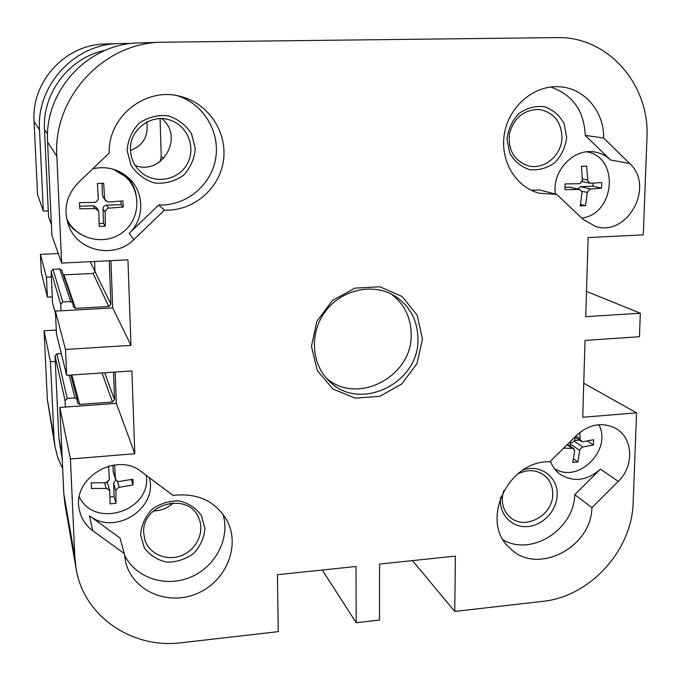 <?xml version="1.0" encoding="UTF-8"?>
<svg xmlns="http://www.w3.org/2000/svg" width="681" height="681" viewBox="0 0 681 681"><rect width="100%" height="100%" fill="white"/><g stroke="black" fill="none" stroke-linecap="round" stroke-linejoin="round"><path stroke-width="1.02" d="M63.827 493.955L64.933 504.11L76.076 568.439L74.833 556.964L70.432 458.985L59.834 407.451L63.827 493.955L74.833 556.964M59.834 407.451L116.332 403.339L115.149 372.073M55.391 311.123L56.438 333.843L66.67 375.333L65.512 349.464L55.391 311.123L112.714 307.889L110.926 260.695M161.814 42.222L138.975 42.937C88.096 43.32 44.044 91.016 47.593 142.159L51.901 235.422L61.63 263.087L56.829 156.281C52.803 97.579 103.555 42.631 161.814 42.222L556.632 37.608C608.048 36.025 650.125 84.827 646.95 138.252L643.29 234.877L588.12 237.558L585.745 316.674L640.327 313.234L639.442 336.737L585.039 340.406L582.732 417.249L636.556 412.856L633.177 502.237C632.198 550.325 589.865 596.811 542.629 601.374L454.746 611.436L412.456 560.599M153.48 510.937C161.091 510.835 167.679 508.137 173.255 502.859M135.17 165.449C162.095 176.03 184.542 136.898 161.925 118.681M586.503 291.4L640.327 313.234M454.746 611.436L455.393 556.113L379.53 564.047L379.504 620.05L356.206 622.723L322.266 570.031M61.63 263.087L127.943 259.87L130.973 345.344L65.512 349.464M66.67 375.333L131.884 370.941L134.821 453.742L70.432 458.985M356.206 622.723L356.027 566.498L277.422 574.721L278.265 631.645L181.614 642.711C132.284 649.265 83.584 616.314 76.076 568.439M124.291 553.593L92.778 530.737C85.721 525.494 81.269 518.607 79.43 510.086C71.275 478.283 116.715 450.865 141.903 472.044L172.957 495.41C197.66 492.661 215.758 501.182 227.25 520.982C240.58 546.588 225.777 581.71 196.894 593.611C168.224 606.039 133.348 591.406 125.849 562.906L124.291 553.593L120.052 538.092L89.475 515.798C114.893 536.177 158.239 508.315 149.352 477.636M603.664 138.064L629.602 163.449C655.369 186.313 627.218 237.533 595.203 226.305L583.021 219.282L556.658 194.366L539.275 193.234C515.389 187.147 499.437 160.001 504.553 132.957C509.397 105.878 534.466 84.878 559.493 86.776C584.341 88.028 604.268 111.616 603.664 138.064L585.26 135.374L610.585 160.035C606.192 155.804 601.008 153.157 595.049 152.084C573.87 147.615 551.712 171.016 555.398 194.042M78.128 182.823L109.249 153.029C107.785 116.621 145.879 86.538 180.499 96.404C208.65 103.325 227.743 132.616 223.394 160.895C219.342 189.233 192.927 211.391 164.385 210.174L133.885 239.533C115.557 258.405 80 252.234 69.547 227.812C62.839 211.093 65.699 196.094 78.128 182.823M618.297 481.39L591.917 507.643C591.304 548.248 536.407 575.803 509.916 548.111C479.254 522.08 507.737 459.998 549.865 461.812L576.705 435.219C589.516 423.905 602.642 421.709 616.092 428.613C633.253 438.258 634.275 466.332 618.297 481.39L600.429 469.141C587.005 480.863 573.496 482.523 559.893 474.112C555.543 470.852 552.393 466.562 550.418 461.267M422.467 339.189L417.206 315.226L402.054 296.49L379.853 286.761L354.954 288.14L332.405 300.483L316.844 321.338L311.455 346.425L317.269 370.609L332.966 389.03L355.303 398.147L379.802 396.308L401.739 384.016L416.925 363.68L422.467 339.189M583.753 383.224L636.556 412.856M134.821 453.742L116.332 403.339M130.973 345.344L112.714 307.889M417.921 338.636C419.675 383.429 359.083 412.72 328.957 380.832C310.902 363.56 309.37 331.911 325.969 310.655C342.356 289.246 373.367 282.76 394.631 295.877C409.749 305.786 417.513 320.036 417.921 338.636M326.344 378.091C357.159 405.808 412.805 376.482 411.179 334.107C410.89 317.312 404.276 303.964 391.328 294.039M517.432 474.121C527.103 469.192 535.973 469.532 544.034 475.134C549.865 479.841 552.768 486.2 552.725 494.193C553.117 515.755 524.166 531.095 509.677 516.811C502.663 509.924 500.663 501.25 503.676 490.797M500.612 497.351C498.543 513.585 511.176 527.537 526.805 526.634C542.417 526.013 556.854 510.946 557.16 494.993C558.156 477.151 540.501 463.855 523.272 469.873M503.327 539.922C531.478 556.666 574.1 529.375 574.773 494.636L600.429 469.141M591.917 507.643L574.773 494.636M143.708 533.095C141.256 503.957 188.399 491.214 198.69 517.892C204.938 531.401 196.996 549.252 182.091 555.313C167.288 561.612 149.42 554.385 144.917 540.024L143.708 533.095M140.584 534.704L144.261 547.745C149.786 555.228 157.268 560.02 166.7 562.123C176.507 562.234 185.462 559.382 193.574 553.551C200.35 546.307 204.13 537.973 204.93 528.567L201.431 515.585C196.051 508.052 188.646 503.157 179.214 500.918C169.331 500.68 160.256 503.506 152.008 509.379C145.121 516.726 141.316 525.17 140.584 534.704M222.951 514.112C230.408 538.186 215.639 566.822 190.552 577.19C165.577 587.831 135.204 577.837 124.385 554.751M561.978 137.264C561.978 154.876 544.715 169.901 528.916 165.96C514.393 161.167 507.898 150.433 509.431 133.757C513.993 117.532 524.029 109.454 539.531 109.53C553.764 112.425 561.246 121.678 561.978 137.264M566.669 137.4L564.106 123.584C559.527 115.327 552.946 109.692 544.357 106.67C535.257 105.717 526.745 108.015 518.828 113.557C512.103 120.741 508.154 129.279 506.987 139.188L509.72 153.072C514.427 161.286 521.076 166.828 529.673 169.705C538.714 170.522 547.124 168.181 554.904 162.674C561.527 155.591 565.443 147.173 566.669 137.4M556.658 194.366L539.65 189.99L531.171 190.246M550.674 87.015C572.525 94.54 584.051 110.654 585.26 135.374M587.252 151.786L587.941 152.127M130.471 150.169C128.99 129.135 152.587 112.391 171.74 120.75C188.594 127.185 196.068 148.952 186.986 164.385C178.243 180.005 155.813 184.355 141.861 172.94C134.787 167.032 130.99 159.439 130.471 150.169M127.126 150.561L131.05 165.372C136.915 174.123 144.849 180.014 154.842 183.053C165.219 183.913 174.702 181.393 183.274 175.502C190.425 167.935 194.417 158.945 195.251 148.518L191.531 133.799C185.828 124.998 177.979 118.996 167.977 115.787C157.515 114.783 147.913 117.251 139.171 123.184C131.901 130.863 127.883 139.988 127.126 150.561M177.315 95.706C203.585 103.818 220.44 132.165 215.596 158.877C211.008 185.632 185.785 206.164 158.699 204.998L129.16 233.413C144.857 218.984 144.636 191.923 128.445 177.775C118.154 168.905 106.287 165.892 92.837 168.743M158.699 204.998L164.385 210.174M136.013 194.238C134.54 187.326 131.356 181.274 126.462 176.081M67.479 222.295L73.242 229.029L80.435 234.23M61.009 310.808L60.711 304.296L62.856 301.998L70.705 301.564L72.927 303.028L73.267 306.901L75.48 308.365L108.79 306.493L110.918 304.211L109.258 260.78M65.367 407.051L65.087 400.717L67.198 398.445L74.936 397.891L77.166 399.424L77.404 402.888L79.634 404.429L112.467 402.045L114.561 399.798L113.506 372.184M61.316 353.609L56.872 353.89L55.025 355.874L58.821 437.517L62.235 459.462M72.927 303.028L61.758 270.255L59.809 268.961L52.965 269.301L51.092 271.302L52.539 302.551L55.536 314.137M94.557 261.487L94.965 271.481L93.11 273.464L63.324 274.86M105.402 50.258C69.394 57.366 42.179 92.837 44.503 129.628L48.547 216.669L51.398 224.619M160.069 161.661L161.235 156.749L160.086 118.664M51.356 277.005L46.453 277.252L40.417 254.371L41.277 272.349L47.398 297.154L52.284 296.89M55.28 361.432L50.445 361.747L44.078 330.787L47.381 399.79L55.016 446.847L54.037 437.883L50.445 361.747M62.669 468.834L57.953 458.177L55.016 446.847M118.92 43.575L105.427 43.993C65.495 44.333 31.224 81.414 34.05 121.431L37.557 194.638L43.329 211.059L39.498 129.765C36.374 85.27 74.569 43.925 118.92 43.575L132.182 43.397M43.329 211.059L48.283 210.863M47.398 297.154L46.453 277.252M146.73 122.103C148.756 135.902 143.333 145.376 130.488 150.527M40.417 254.371L58.268 253.536M44.078 330.787L56.268 330.055M90.198 261.7L110.918 304.211M99.154 226.364L98.881 212.157L98.243 210.233L95.008 208.624L79.754 208.769L79.49 202.615L95.595 202.351L98.294 199.473L97.46 183.444L103.682 183.223L104.576 198.392L105.359 200.52L108.449 201.942L122.929 200.946L123.15 207.058L107.853 208.216L105.163 211.084L105.334 226.101L99.154 226.364M79.651 206.258L93.05 205.739L96.225 207.313L98.243 210.233M123.15 207.058L121.073 204.641L120.946 201.125M105.334 226.101L103.521 223.394L102.967 208.973C103.103 206.769 104.278 205.517 106.483 205.211L121.073 204.641M105.359 200.52L102.448 195.694L101.971 183.291M99.137 223.581L103.521 223.394M98.294 199.473L95.595 202.351M107.615 201.891L104.712 199.227M105.163 211.084L107.853 208.216M95.851 208.692L98.762 211.348M66.764 218.856L66.559 218.431L66.764 218.856C76.119 239.193 104.184 246.096 122.018 232.876C140.175 220.091 142.048 191.727 125.483 176.719L118.673 171.271M125.483 176.719L113.267 169.228M579.778 432.478L580.118 439.551L581.276 441.322L582.979 441.731L593.602 439.73L593.432 444.957L582.161 447.136L579.82 449.698L577.88 461.939L572.84 462.39L574.645 450.831L573.487 448.413L563.647 448.158M593.432 444.957L587.507 441.084M574.73 440.522L579.463 440.122M569.035 442.82L572.551 442.565L574.9 440.003L574.934 436.981M577.88 461.939L573.623 458.96M570.21 446.174L570.55 442.761M574.9 440.003L572.551 442.565M582.332 441.722L580.118 439.551M579.82 449.698L582.161 447.136M572.398 447.987L574.611 450.15M554.24 468.434C577.735 484.421 612.508 450.235 598.863 424.68M114.57 464.953L115.489 479.339L118.256 481.62L132.914 479.254L133.118 484.889L118.477 487.46L115.898 490.243L116.008 503.327L110.075 503.863L109.76 490.78L106.968 488.456L91.509 488.498L91.271 482.829L105.93 482.752L109.326 479.824L108.645 466.093M107.3 482.395L109.769 490.797L106.968 488.456M133.118 484.889L131.339 479.611M115.489 479.339L113.25 471.882L112.893 465.183M116.008 503.327L114.11 496.696L113.599 483.365L115.787 480.028M110.016 497.053L114.11 496.696M109.326 479.824L106.738 482.616M118.256 481.62L115.481 479.296M115.898 490.243L118.477 487.46M79.337 496.934C94.804 529.358 151.735 510.648 146.355 475.389M580.221 205.866L582.085 191.982L579.795 189.522L564.958 189.599L565.102 183.938L579.965 183.691L582.485 180.278L581.361 166.334L586.605 166.147L587.814 180.84L590.095 183.3L601.757 182.525L601.578 188.152L589.925 189.122L587.49 191.761L585.439 205.645L580.221 205.866M565.051 187.292L570.057 187.198L579.871 189.539M601.578 188.152L592.998 186.194L593.091 183.232M577.667 189.02L580.655 186.679L592.998 186.194M585.439 205.645L580.561 204.36M582.408 181.044L579.965 183.691M590.095 183.3L587.814 180.84M587.49 191.761L589.925 189.122M579.795 189.522L582.085 191.982M581.744 218.082C615.147 214.047 619.778 157.209 586.741 151.846M47.593 142.159L56.829 156.281M92.778 530.737L89.475 515.798M629.602 163.449L610.585 160.035M129.16 233.413L133.885 239.533M161.235 156.749L163.815 158.35M170.19 503.123L170.914 504.91M58.821 437.517L62.014 454.585M55.025 355.874L65.087 400.717M56.872 353.89L67.198 398.445M69.156 375.171L74.936 397.891M71.897 374.984L79.634 404.429M102.073 372.95L112.467 402.045M104.687 372.771L114.561 399.798M52.539 302.551L55.527 313.941M51.092 271.302L60.711 304.296M52.965 269.301L62.856 301.998M59.809 268.961L70.705 301.564M63.997 274.937L75.48 308.365M93.11 273.464L108.79 306.493M48.547 216.669L51.39 224.313M44.503 129.628L47.568 133.919M34.05 121.431L39.498 129.765M54.037 437.883L47.381 399.79M95.008 208.624L93.05 205.739M108.679 208.08L106.483 205.211M104.576 198.392L102.448 195.694M105.095 211.91L102.967 208.973M571.691 447.945L567.06 444.778M582.825 446.983L574.304 441.279M580.042 438.836L575.845 436.07M579.701 450.388L570.278 444.003M106.159 488.422L104.627 482.82M119.269 487.281L117.498 481.433M115.353 478.53L113.123 471.107M115.83 490.992L113.599 483.365M579.071 189.463L569.282 187.122M590.606 189.003L580.655 186.679M587.729 180.073L582.468 178.916M587.362 192.519L581.838 191.191M70.841 375.052L77.166 399.424M573.487 448.413L567.511 444.335M581.276 441.322L574.934 437.134M590.061 183.291L582.246 181.538"/></g></svg>

